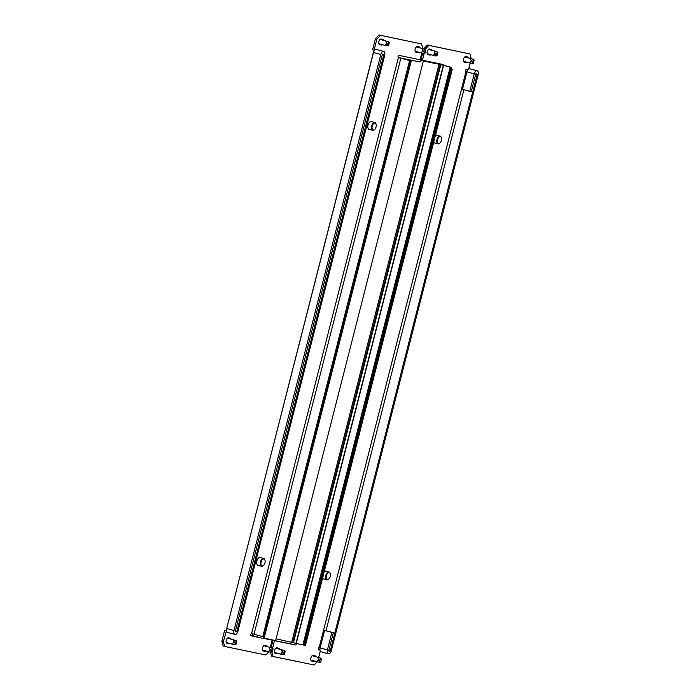 <?xml version="1.0" encoding="UTF-8"?>
<svg xmlns="http://www.w3.org/2000/svg" width="700" height="700" viewBox="0 0 700 700"><rect width="100%" height="100%" fill="white"/><g stroke="black" fill="none" stroke-linecap="round" stroke-linejoin="round"><path stroke-width="1.05" d="M436.905 135.196A4.069 2.223 105.4 0 0 436.599 135.065A4.069 2.223 105.4 0 0 435.47 135.249M324.345 571.209A4.069 2.223 -74.6 0 1 325.474 571.025A4.069 2.223 -74.6 0 1 325.78 571.156M464.012 62.072L464.625 62.204A2.94 1.61 105.4 0 0 465.692 61.854M468.423 57.916A2.94 1.61 105.4 0 0 467.591 56.928A2.94 1.61 105.4 0 0 467.539 56.91L465.841 56.56A2.94 1.61 105.4 0 0 463.558 59.027A2.94 1.61 105.4 0 0 464.336 62.239A2.94 1.61 105.4 0 0 464.389 62.248L466.086 62.606A2.94 1.61 105.4 0 0 467.154 62.256M313.066 660.642A2.94 1.61 -74.6 0 1 311.999 660.992L311.386 660.861M314.519 661.036A2.94 1.61 -74.6 0 1 313.46 661.395L311.762 661.036A2.94 1.61 -74.6 0 1 311.71 661.028A2.94 1.61 -74.6 0 1 310.922 657.816A2.94 1.61 -74.6 0 1 313.215 655.349L314.912 655.699A2.94 1.61 -74.6 0 1 314.965 655.716A2.94 1.61 -74.6 0 1 315.796 656.705M275.039 653.327L275.651 653.459A2.94 1.61 105.4 0 0 276.719 653.109M279.449 649.171A2.94 1.61 105.4 0 0 278.618 648.183A2.94 1.61 105.4 0 0 278.565 648.174L276.868 647.815A2.94 1.61 105.4 0 0 274.584 650.291A2.94 1.61 105.4 0 0 275.363 653.494A2.94 1.61 105.4 0 0 275.415 653.511L277.113 653.861A2.94 1.61 105.4 0 0 278.18 653.511M429.345 54.32A2.94 1.61 -74.6 0 1 428.286 54.67L427.665 54.547M430.806 54.722A2.94 1.61 -74.6 0 1 429.739 55.072L428.05 54.722A2.94 1.61 -74.6 0 1 427.989 54.705A2.94 1.61 -74.6 0 1 427.21 51.502A2.94 1.61 -74.6 0 1 429.494 49.035L431.191 49.385A2.94 1.61 -74.6 0 1 431.252 49.394A2.94 1.61 -74.6 0 1 432.075 50.383M295.05 642.801A1.129 0.621 -74.6 0 1 295.041 643.65A1.129 0.621 -74.6 0 1 294.158 644.621L273.026 640.238L271.127 647.71M272.545 648.27L274.488 640.64L295.619 645.024A1.129 0.621 105.4 0 0 296.502 644.053A1.129 0.621 105.4 0 0 296.476 643.116M433.659 142.327A4.069 2.223 105.4 0 0 434.438 142.914A4.069 2.223 105.4 0 0 434.77 142.957M323.645 578.909A4.069 2.223 -74.6 0 1 323.312 578.865A4.069 2.223 -74.6 0 1 322.534 578.288M271.863 652.207L273.009 656.469L271.547 656.066L270.506 652.19M317.152 661.762L314.195 665L273.009 656.469M320.294 651.087L318.658 657.492M467.994 69.685L466.532 69.379A1.129 0.621 105.4 0 0 465.649 70.324A1.129 0.621 105.4 0 0 465.946 71.558A1.129 0.621 105.4 0 0 465.972 71.566L319.148 647.596A1.129 0.621 105.4 0 0 318.264 648.541A1.129 0.621 105.4 0 0 318.561 649.775A1.129 0.621 105.4 0 0 318.588 649.784L319.97 650.064M470.173 63.087L468.65 69.064M471.214 58.686L469.954 53.953L427.297 45.019L469.954 53.953M428.759 45.421L425.224 49.297L423.762 48.895L427.297 45.019M443.949 65.328A1.129 0.621 105.4 0 0 443.581 64.619L422.433 60.244L424.156 53.489M277.988 648.769A2.94 1.61 105.4 0 0 277.48 647.946M430.115 49.157A2.94 1.61 -74.6 0 1 430.614 49.98M442.321 64.365A1.129 0.621 -74.6 0 1 442.488 64.925M422.433 60.244L420.971 59.841L422.642 53.296M319.961 650.029L318.36 649.635M313.828 655.48A2.94 1.61 -74.6 0 1 314.335 656.303M466.961 57.514A2.94 1.61 105.4 0 0 466.454 56.691M274.488 640.64L273.026 640.238M419.983 61.985L401.126 58.091L419.983 61.985L420.429 60.235L423.342 61.04L276.071 638.82L303.966 645.146L451.238 67.366L440.781 64.453L451.727 67.471L304.447 645.242L305.419 645.444L452.244 69.422L451.29 69.16M291.821 642.031L439.092 64.251L451.238 67.366L303.966 645.146L304.447 645.242L451.273 69.221L452.244 69.422M319.148 647.596L320.136 647.824M466.961 71.794L465.929 71.558M466.979 71.741L465.771 71.444M477.155 74.585L476.665 74.384A0.901 0.49 105.4 0 0 475.694 74.183L477.155 74.585L330.33 650.606L328.869 650.204A0.901 0.49 105.4 0 0 329.822 650.466M478.126 74.777L331.293 650.808L330.33 650.606M469.91 68.801A3.614 1.977 105.4 0 0 469.849 68.784A3.614 1.977 105.4 0 0 469.779 68.766A3.614 1.977 105.4 0 0 466.944 71.864L462.481 89.373L469.779 91.385L474.241 73.876L466.944 71.864M478.091 74.777L478.117 74.681A3.614 1.977 105.4 0 0 477.137 70.796A3.614 1.977 105.4 0 0 477.076 70.779A3.614 1.977 105.4 0 0 474.241 73.876M475.694 74.183L471.231 91.691L469.779 91.385M331.879 632.398L324.581 630.385L333.331 632.695L331.879 632.398L327.416 649.906A3.614 1.977 105.4 0 0 328.396 653.791A3.614 1.977 105.4 0 0 331.266 650.799M324.581 630.385L320.119 647.894A3.614 1.977 105.4 0 0 321.099 651.779L328.396 653.791M333.331 632.695L328.869 650.204M329.219 572.574A3.57 1.951 105.4 0 0 326.419 575.636A3.57 1.951 105.4 0 0 327.451 579.495A3.57 1.951 105.4 0 0 328.842 578.979A3.57 1.951 105.4 0 0 330.286 573.764A3.57 1.951 105.4 0 0 329.219 572.574M328.703 579.101A4.025 2.196 -74.6 0 1 328.545 579.25A4.025 2.196 -74.6 0 1 326.979 579.827A4.025 2.196 -74.6 0 1 326.9 579.81A4.025 2.196 -74.6 0 1 325.832 575.418A4.025 2.196 -74.6 0 1 328.965 572.04A4.025 2.196 -74.6 0 1 329.044 572.058A4.025 2.196 -74.6 0 1 330.164 573.379A4.025 2.196 -74.6 0 1 330.216 573.58M440.344 136.614A3.57 1.951 105.4 0 0 437.544 139.676A3.57 1.951 105.4 0 0 438.576 143.535A3.57 1.951 105.4 0 0 439.967 143.019A3.57 1.951 105.4 0 0 441.411 137.804A3.57 1.951 105.4 0 0 440.344 136.614M439.828 143.141A4.025 2.196 -74.6 0 1 439.67 143.29A4.025 2.196 -74.6 0 1 438.104 143.867A4.025 2.196 -74.6 0 1 438.025 143.85A4.025 2.196 -74.6 0 1 436.957 139.457A4.025 2.196 -74.6 0 1 440.09 136.08A4.025 2.196 -74.6 0 1 440.16 136.097A4.025 2.196 -74.6 0 1 441.289 137.419A4.025 2.196 -74.6 0 1 441.341 137.62M451.727 67.471L439.092 64.251M437.631 63.858L420.429 60.235M291.743 642.014L439.023 64.234L442.199 64.934L437.631 63.814M423.342 61.04L439.023 64.234M474.154 59.981L472.211 61.617L473.323 63.394L474.154 59.981M473.401 60.025L473.576 59.483L472.168 58.949C470.662 58.634 470.33 59.098 471.153 60.331L470.794 61.749C469.49 62.37 469.577 62.895 471.048 63.324L472.666 62.904M467.093 56.822A4.515 2.467 -74.6 0 1 467.171 57.566M465.972 61.924A4.515 2.467 -74.6 0 1 465.579 62.466M464.651 57.024A2.258 1.234 -74.6 0 1 465.062 56.989A2.258 1.234 -74.6 0 1 465.106 57.006A2.258 1.234 -74.6 0 1 465.15 57.015M474.075 60.008L472.168 58.949M463.951 61.373A2.258 1.234 -74.6 0 1 463.907 61.355L471.048 63.324M463.907 61.355A2.258 1.234 -74.6 0 1 463.444 60.996M321.527 658.77L319.576 660.406L320.696 662.183L321.527 658.77M320.766 658.814L320.941 658.271L319.533 657.738C318.036 657.423 317.695 657.886 318.526 659.12L318.159 660.538C316.864 661.159 316.951 661.684 318.421 662.113L320.031 661.692M314.466 655.611A4.515 2.467 -74.6 0 1 314.536 656.355M313.338 660.712A4.515 2.467 -74.6 0 1 312.944 661.246M312.025 655.812A2.258 1.234 -74.6 0 1 312.436 655.778A2.258 1.234 -74.6 0 1 312.48 655.786A2.258 1.234 -74.6 0 1 312.515 655.804M321.44 658.796L319.533 657.738M311.316 660.153A2.258 1.234 -74.6 0 1 311.273 660.144L318.421 662.113M311.273 660.144A2.258 1.234 -74.6 0 1 310.817 659.785M260.461 557.62A4.069 2.223 105.4 0 0 260.155 557.489A4.069 2.223 105.4 0 0 256.891 560.962A4.069 2.223 105.4 0 0 257.994 565.337A4.069 2.223 105.4 0 0 258.326 565.381M369.442 129.421A4.069 2.223 -74.6 0 1 369.119 129.377A4.069 2.223 -74.6 0 1 368.016 125.003A4.069 2.223 -74.6 0 1 371.28 121.538A4.069 2.223 -74.6 0 1 371.586 121.669M231.088 639.161A2.94 1.61 105.4 0 0 230.256 638.164A2.94 1.61 105.4 0 0 230.204 638.146L228.506 637.796A2.94 1.61 105.4 0 0 226.205 640.316A2.94 1.61 105.4 0 0 227.001 643.475A2.94 1.61 105.4 0 0 227.054 643.492L228.751 643.843A2.94 1.61 105.4 0 0 229.81 643.492M382.436 44.704A2.94 1.61 -74.6 0 1 381.377 45.054L379.68 44.704A2.94 1.61 -74.6 0 1 379.627 44.686A2.94 1.61 -74.6 0 1 378.831 41.528A2.94 1.61 -74.6 0 1 381.132 39.008L382.83 39.366A2.94 1.61 -74.6 0 1 382.882 39.375A2.94 1.61 -74.6 0 1 383.714 40.373M420.061 47.906A2.94 1.61 105.4 0 0 419.23 46.909A2.94 1.61 105.4 0 0 419.178 46.891L417.48 46.541A2.94 1.61 105.4 0 0 415.179 49.061A2.94 1.61 105.4 0 0 415.975 52.22A2.94 1.61 105.4 0 0 416.027 52.229L417.725 52.579A2.94 1.61 105.4 0 0 418.784 52.238M266.149 651.026A2.94 1.61 -74.6 0 1 265.099 651.367L263.401 651.017A2.94 1.61 -74.6 0 1 263.34 651.009A2.94 1.61 -74.6 0 1 262.553 647.85A2.94 1.61 -74.6 0 1 264.854 645.33L266.543 645.68A2.94 1.61 -74.6 0 1 266.604 645.697A2.94 1.61 -74.6 0 1 267.435 646.686M421.811 53.069L420.105 59.762L398.974 55.379A1.129 0.621 105.4 0 0 398.09 56.35A1.129 0.621 105.4 0 0 398.396 57.566A1.129 0.621 105.4 0 0 398.422 57.566L251.589 633.596A1.129 0.621 105.4 0 0 250.705 634.567A1.129 0.621 105.4 0 0 251.011 635.775A1.129 0.621 105.4 0 0 251.029 635.784L259.822 637.604M422.852 48.676L421.584 43.934L378.936 35L421.584 43.934M380.398 35.403L376.854 39.279L375.401 38.876L378.936 35M374.57 50.321L374.071 50.216L376.854 39.279M223.335 641.567L224.639 646.45L223.186 646.048L221.874 641.165L223.335 641.567L226.537 630.709M268.783 651.753L265.834 654.981L224.639 646.45M264.049 638.479L272.16 640.159L270.296 647.483M415.651 52.054L416.264 52.185A2.94 1.61 105.4 0 0 417.322 51.835M418.6 47.504A2.94 1.61 105.4 0 0 418.092 46.672M264.696 650.624A2.94 1.61 -74.6 0 1 263.637 650.965L263.016 650.843M265.466 645.452A2.94 1.61 -74.6 0 1 265.974 646.293M272.16 640.159L264.075 638.383M258.361 637.201L250.81 635.635M221.874 641.165L224.665 630.219L226.529 630.604M374.071 50.216L372.61 49.814L375.401 38.876M380.975 44.301A2.94 1.61 -74.6 0 1 379.916 44.651L379.304 44.52M381.754 39.139A2.94 1.61 -74.6 0 1 382.261 39.97M226.678 643.309L227.29 643.44A2.94 1.61 105.4 0 0 228.349 643.09M229.626 638.759A2.94 1.61 105.4 0 0 229.119 637.928M226.126 630.621L224.665 630.219M251.589 633.596L254.021 634.2L400.846 58.17L398.379 57.558M252.779 633.876L252.35 635.548L263.296 638.566L410.567 60.786L398.221 57.453M400.846 58.17L409.605 60.585L262.771 636.615L254.021 634.2M262.771 636.615L263.743 636.816L410.567 60.786L409.605 60.585M226.721 628.416L373.406 52.316M236.898 631.251L237.869 631.452L384.694 55.422L383.233 55.02A0.901 0.49 105.4 0 0 382.261 54.819L235.436 630.849L236.898 631.251L383.723 55.221L382.261 54.819M383.723 55.221L384.694 55.422M384.668 55.414L384.685 55.326A3.614 1.977 105.4 0 0 383.714 51.433L376.416 49.429A3.614 1.977 105.4 0 0 373.511 52.509L226.686 628.539A3.614 1.977 105.4 0 0 227.666 632.424A3.614 1.977 105.4 0 0 227.736 632.441M383.714 51.433A3.614 1.977 105.4 0 0 380.809 54.521L233.984 630.543A3.614 1.977 105.4 0 0 234.964 634.436A3.614 1.977 105.4 0 0 235.025 634.454A3.614 1.977 105.4 0 0 237.834 631.444M235.436 630.849A0.901 0.49 105.4 0 0 236.39 631.111M373.257 129.999A3.57 1.951 105.4 0 0 374.649 129.482A3.57 1.951 105.4 0 0 376.084 124.276A3.57 1.951 105.4 0 0 375.016 123.086A3.57 1.951 105.4 0 0 372.225 126.14A3.57 1.951 105.4 0 0 373.257 129.999M374.5 129.614A4.025 2.196 -74.6 0 1 374.342 129.754A4.025 2.196 -74.6 0 1 372.776 130.331A4.025 2.196 -74.6 0 1 372.706 130.314A4.025 2.196 -74.6 0 1 371.63 125.921A4.025 2.196 -74.6 0 1 374.762 122.544A4.025 2.196 -74.6 0 1 374.841 122.561A4.025 2.196 -74.6 0 1 375.961 123.883A4.025 2.196 -74.6 0 1 376.023 124.093M262.132 565.959A3.57 1.951 105.4 0 0 263.524 565.442A3.57 1.951 105.4 0 0 264.959 560.227A3.57 1.951 105.4 0 0 263.891 559.038A3.57 1.951 105.4 0 0 261.1 562.1A3.57 1.951 105.4 0 0 262.132 565.959M263.375 565.565A4.025 2.196 -74.6 0 1 263.217 565.714A4.025 2.196 -74.6 0 1 261.651 566.291A4.025 2.196 -74.6 0 1 261.581 566.274A4.025 2.196 -74.6 0 1 260.505 561.881A4.025 2.196 -74.6 0 1 263.637 558.504A4.025 2.196 -74.6 0 1 263.716 558.521A4.025 2.196 -74.6 0 1 264.836 559.843A4.025 2.196 -74.6 0 1 264.898 560.053M252.359 635.512L252.761 633.867M399.744 57.767L411.267 60.926L263.777 638.663L411.058 60.883L399.744 57.794M411.154 60.909L263.996 638.697L263.296 638.566M404.233 58.774L403.165 58.511L404.233 58.783M422.896 62.79L275.625 640.57L264.136 638.155M399.63 57.767L411.058 60.883L399.63 57.767M285.18 651.245L283.238 652.872L284.349 654.649L285.18 651.245M284.428 651.289L284.602 650.738L283.194 650.204C281.689 649.889 281.356 650.352 282.179 651.595L281.82 653.004C280.516 653.625 280.604 654.159 282.074 654.587L283.692 654.168M278.119 648.077A4.515 2.467 -74.6 0 1 278.197 648.83M276.99 653.188A4.515 2.467 -74.6 0 1 276.605 653.721M275.678 648.279A2.258 1.234 -74.6 0 1 276.089 648.253A2.258 1.234 -74.6 0 1 276.132 648.261A2.258 1.234 -74.6 0 1 276.176 648.27M285.101 651.262L283.194 650.204M274.977 652.628A2.258 1.234 -74.6 0 1 274.934 652.619L282.074 654.587M274.934 652.619A2.258 1.234 -74.6 0 1 274.47 652.251M437.806 52.456L435.864 54.084L436.975 55.86L437.806 52.456M437.054 52.5L437.229 51.949L435.82 51.415C434.315 51.1 433.983 51.564 434.805 52.806L434.446 54.215C433.142 54.845 433.23 55.37 434.709 55.799L436.319 55.379M430.745 49.289A4.515 2.467 -74.6 0 1 430.824 50.041M429.625 54.399A4.515 2.467 -74.6 0 1 429.231 54.933M428.304 49.49A2.258 1.234 -74.6 0 1 428.715 49.464A2.258 1.234 -74.6 0 1 428.759 49.472A2.258 1.234 -74.6 0 1 428.803 49.481M437.727 52.474L435.82 51.415M427.604 53.839A2.258 1.234 -74.6 0 1 427.56 53.83L434.709 55.799M427.56 53.83A2.258 1.234 -74.6 0 1 427.105 53.471M273.07 648.734L271.119 650.361L272.23 652.137L273.07 648.734M272.309 648.778L272.484 648.226L271.075 647.692C269.579 647.378 269.238 647.841 270.06 649.084L269.701 650.492C268.406 651.122 268.485 651.648 269.964 652.076L271.574 651.656M272.983 648.751L271.075 647.692M262.859 650.116A2.258 1.234 -74.6 0 1 262.815 650.108L269.964 652.076M425.696 49.945L423.745 51.572L424.865 53.349L425.696 49.945M424.935 49.989L425.11 49.438L423.71 48.913C422.205 48.597 421.864 49.053 422.695 50.295L422.336 51.704C421.033 52.334 421.12 52.859 422.59 53.288L424.2 52.867M425.618 49.962L423.71 48.913M415.485 51.328A2.258 1.234 -74.6 0 1 415.441 51.319L422.59 53.288M236.723 641.2L234.771 642.836L235.891 644.613L236.723 641.2M235.961 641.244L236.136 640.701L234.727 640.168C233.231 639.852 232.89 640.316 233.721 641.55L233.354 642.968C232.059 643.589 232.146 644.114 233.616 644.543L235.226 644.122M236.635 641.226L234.727 640.168M226.511 642.582A2.258 1.234 -74.6 0 1 226.468 642.574L233.616 644.543M389.349 42.411L387.406 44.047L388.517 45.824L389.349 42.411M388.596 42.455L388.771 41.913L387.363 41.379C385.858 41.064 385.525 41.528 386.348 42.761L385.989 44.179C384.685 44.8 384.773 45.325 386.243 45.754L387.861 45.334M389.27 42.438L387.363 41.379M379.146 43.803A2.258 1.234 -74.6 0 1 379.102 43.785L386.243 45.754M466.086 62.606L464.625 62.204M313.46 661.395L311.999 660.992M277.113 653.861L275.651 653.459M429.739 55.072L428.286 54.67M295.619 645.024L294.158 644.621M326.034 630.683L463.916 89.766M327.416 649.906L320.119 647.894M303.87 645.129L451.141 67.349M302.899 644.884L450.17 67.104M296.328 643.072L443.608 65.301M296.091 643.011L443.363 65.24M293.519 642.486L440.79 64.706M292.915 642.329L440.186 64.558M471.809 63.473L473.226 63.341M470.794 61.749L472.211 61.617M471.153 60.331L472.325 61.163M319.174 662.261L320.591 662.13M318.159 660.538L319.576 660.406M318.526 659.12L319.699 659.951M265.099 651.367L263.637 650.965M417.725 52.579L416.264 52.185M381.377 45.054L379.916 44.651M228.751 643.843L227.29 643.44M233.984 630.543L226.686 628.539M380.809 54.521L373.511 52.509M282.835 654.727L284.252 654.596M281.82 653.004L283.238 652.872M282.179 651.595L283.351 652.418M435.461 55.947L436.879 55.808M434.446 54.215L435.864 54.084M434.805 52.806L435.977 53.629M270.716 652.225L272.134 652.085M269.701 650.492L271.119 650.361M270.06 649.084L271.233 649.906M423.342 53.436L424.76 53.305M422.336 51.704L423.745 51.572M422.695 50.295L423.868 51.117M234.369 644.691L235.786 644.56M233.354 642.968L234.771 642.836M233.721 641.55L234.894 642.381M387.004 45.903L388.421 45.771M385.989 44.179L387.406 44.047M386.348 42.761L387.52 43.593M469.849 68.784L477.137 70.796M323.006 578.734L326.9 579.81M325.15 570.981L329.044 572.058M434.131 142.774L438.025 143.85M436.266 135.021L440.16 136.097M472.29 58.984L465.106 57.006M474.198 60.008L473.742 59.596M319.664 657.773L312.48 655.786M321.562 658.796L321.116 658.385M227.666 632.424L234.964 634.436M370.947 121.485L374.841 122.561M368.812 129.246L372.706 130.314M259.822 557.445L263.716 558.521M257.688 565.206L261.581 566.274M252.691 633.85L252.28 635.486M411.267 60.926L263.996 638.697M283.316 650.239L276.132 648.261M285.224 651.262L284.769 650.86M435.942 51.45L428.759 49.472M437.85 52.474L437.395 52.071M271.197 647.727L264.014 645.75M273.105 648.751L272.659 648.349M423.832 48.939L416.649 46.961M425.731 49.962L425.285 49.56M234.859 640.202L227.675 638.216M236.757 641.226L236.311 640.815M387.485 41.414L380.301 39.428M389.392 42.438L388.938 42.026"/></g></svg>
